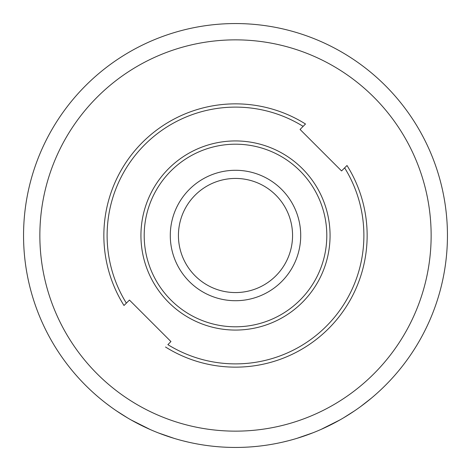 <?xml version="1.0" encoding="UTF-8"?>
<svg xmlns="http://www.w3.org/2000/svg" width="471" height="471" viewBox="0 0 471 471"><rect width="100%" height="100%" fill="white"/><g stroke="black" fill="none" stroke-linecap="round" stroke-linejoin="round"><path stroke-width="0.71" d="M326.803 235.5A91.303 91.303 0 0 1 189.848 314.569A91.303 91.303 0 0 1 189.848 156.431A91.303 91.303 0 0 1 326.803 235.5M167.87 344.637L170.938 341.563L129.437 300.062L123.997 305.496A131.656 131.656 0 0 1 305.496 123.997L300.062 129.437L341.563 170.938L344.637 167.87A128.395 128.395 0 0 1 167.87 344.637M85.628 385.372A211.95 211.95 0 0 1 180.646 30.774A211.95 211.95 0 0 1 440.226 290.354A211.95 211.95 0 0 1 85.628 385.372M330.065 235.5A94.565 94.565 0 0 1 188.217 317.395A94.565 94.565 0 0 1 188.217 153.605A94.565 94.565 0 0 1 330.065 235.5M305.496 123.997L303.13 126.363A128.395 128.395 0 0 0 126.363 303.13L123.997 305.496M98.421 397.153L98.957 397.606M99.611 398.154L102.225 400.303M102.772 400.744L105.522 402.917M105.91 403.217L110.62 406.75M116.408 410.83L127.57 417.912M131.015 419.908L150.214 429.534M158.515 432.973L174.229 438.401M182.448 440.703L188.441 442.157M200.593 444.553L203.178 444.971M218.285 446.749L219.268 446.826M251.914 446.814L252.962 446.732M268.076 444.93L270.766 444.494M282.8 442.104L288.699 440.668M297.001 438.33L313.103 432.731M321.01 429.434L340.097 419.844M343.471 417.889L354.728 410.736M360.462 406.697L371.431 398.125M347.003 165.504L344.637 167.87L347.003 165.504A131.656 131.656 0 0 1 165.504 347.003M97.156 373.844A195.648 195.648 0 0 1 184.862 46.523A195.648 195.648 0 0 1 424.477 286.138A195.648 195.648 0 0 1 97.156 373.844M292.562 235.5A57.062 57.062 0 0 1 206.969 284.92A57.062 57.062 0 0 1 206.969 186.08A57.062 57.062 0 0 1 292.562 235.5M300.716 235.5A65.216 65.216 0 0 1 202.895 291.979A65.216 65.216 0 0 1 202.895 179.021A65.216 65.216 0 0 1 300.716 235.5"/></g></svg>
